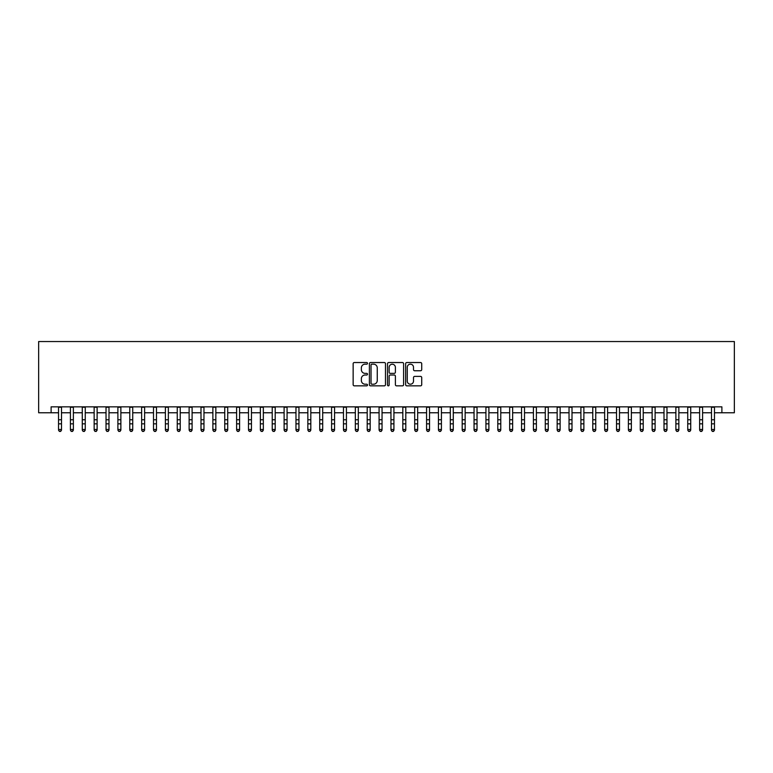 <?xml version="1.0" encoding="UTF-8"?>
<svg xmlns="http://www.w3.org/2000/svg" width="773" height="773" viewBox="0 0 773 773"><rect width="100%" height="100%" fill="white"/><g stroke="black" fill="none" stroke-linecap="round" stroke-linejoin="round"><path stroke-width="1.16" d="M367.504 363.358A0.812 0.812 0 0 0 366.692 362.537L354.305 362.537A1.169 1.169 0 0 0 353.145 363.706L353.145 384.683A1.169 1.169 0 0 0 354.305 385.843L366.692 385.843A0.812 0.812 0 0 0 367.504 385.031A0.812 0.812 0 0 0 366.692 384.21L365.088 384.21A3.73 3.73 0 0 1 361.358 380.49L361.358 378.741A3.73 3.73 0 0 1 365.088 375.011L366.692 375.011A0.812 0.812 0 0 0 367.504 374.19A0.812 0.812 0 0 0 366.692 373.378L365.088 373.378A3.73 3.73 0 0 1 361.358 369.649L361.358 367.9A3.73 3.73 0 0 1 365.088 364.17L366.692 364.17A0.812 0.812 0 0 0 367.504 363.358M420.56 370.76A1.169 1.169 0 0 0 421.72 369.591L421.72 363.706A1.169 1.169 0 0 0 420.56 362.537L406.801 362.537A1.169 1.169 0 0 0 405.641 363.706L405.641 384.683A1.169 1.169 0 0 0 406.801 385.843L420.56 385.843A1.169 1.169 0 0 0 421.72 384.683L421.72 377.572A1.169 1.169 0 0 0 420.56 376.403L414.676 376.403A1.169 1.169 0 0 0 413.507 377.572L413.507 381.099A3.121 3.121 0 0 1 410.386 384.21A3.121 3.121 0 0 1 407.274 381.099L407.274 367.291A3.121 3.121 0 0 1 410.386 364.17A3.121 3.121 0 0 1 413.507 367.291L413.507 369.591A1.169 1.169 0 0 0 414.676 370.76L420.56 370.76M51.115 412.772L51.115 406.84L721.885 406.84L721.885 412.772L734.35 412.772L734.35 341.54L38.65 341.54L38.65 412.772L58.535 412.772M385.476 363.706A1.169 1.169 0 0 0 384.316 362.537L370.567 362.537A1.169 1.169 0 0 0 369.397 363.706L369.397 384.683A1.169 1.169 0 0 0 370.567 385.843L384.316 385.843A1.169 1.169 0 0 0 385.476 384.683L385.476 363.706M388.684 362.537L402.433 362.537A1.169 1.169 0 0 1 403.603 363.706L403.603 384.683A1.169 1.169 0 0 1 402.433 385.843L396.549 385.843A1.169 1.169 0 0 1 395.389 384.683L395.389 376.171A1.169 1.169 0 0 0 394.22 375.011L390.317 375.011A1.169 1.169 0 0 0 389.148 376.171L389.148 385.031A0.812 0.812 0 0 1 388.336 385.843A0.812 0.812 0 0 1 387.524 385.031L387.524 363.706A1.169 1.169 0 0 1 388.684 362.537M61.502 412.772L70.411 412.772M73.377 412.772L82.276 412.772M85.252 412.772L94.151 412.772M97.118 412.772L106.027 412.772M108.993 412.772L117.892 412.772M120.868 412.772L129.767 412.772M132.734 412.772L141.643 412.772M144.609 412.772L153.508 412.772M156.484 412.772L165.383 412.772M168.35 412.772L177.259 412.772M180.225 412.772L189.124 412.772M192.1 412.772L200.999 412.772M203.966 412.772L212.875 412.772M215.841 412.772L224.74 412.772M227.716 412.772L236.615 412.772M239.582 412.772L248.491 412.772M251.457 412.772L260.356 412.772M263.332 412.772L272.231 412.772M275.198 412.772L284.106 412.772M287.073 412.772L295.972 412.772M298.948 412.772L307.847 412.772M310.814 412.772L319.722 412.772M322.689 412.772L331.588 412.772M334.564 412.772L343.463 412.772M346.43 412.772L355.338 412.772M358.305 412.772L367.204 412.772M370.18 412.772L379.079 412.772M382.046 412.772L390.954 412.772M393.921 412.772L402.82 412.772M405.796 412.772L414.695 412.772M417.662 412.772L426.57 412.772M429.537 412.772L438.436 412.772M441.412 412.772L450.311 412.772M453.278 412.772L462.186 412.772M465.153 412.772L474.052 412.772M477.028 412.772L485.927 412.772M488.894 412.772L497.802 412.772M500.769 412.772L509.668 412.772M512.644 412.772L521.543 412.772M524.509 412.772L533.418 412.772M536.385 412.772L545.284 412.772M548.26 412.772L557.159 412.772M560.125 412.772L569.034 412.772M572.001 412.772L580.9 412.772M583.876 412.772L592.775 412.772M595.741 412.772L604.65 412.772M607.617 412.772L616.516 412.772M619.492 412.772L628.391 412.772M631.357 412.772L640.266 412.772M643.233 412.772L652.132 412.772M655.108 412.772L664.007 412.772M666.973 412.772L675.882 412.772M678.849 412.772L687.748 412.772M690.724 412.772L699.623 412.772M702.589 412.772L711.498 412.772M714.465 412.772L721.885 412.772M371.842 364.17A0.812 0.812 0 0 0 371.03 364.991L371.03 383.398A0.812 0.812 0 0 0 371.842 384.21L373.533 384.21A3.73 3.73 0 0 0 377.263 380.49L377.263 367.9A3.73 3.73 0 0 0 373.533 364.17L371.842 364.17M395.389 367.349A3.121 3.121 0 0 0 392.269 364.228A3.121 3.121 0 0 0 389.148 367.349L389.148 372.209A1.169 1.169 0 0 0 390.317 373.378L394.22 373.378A1.169 1.169 0 0 0 395.389 372.209L395.389 367.349M61.502 406.84L61.502 430.146L60.613 431.46L59.424 431.189L60.613 431.46M58.535 406.84L58.535 429.488L61.502 429.488L60.613 431.189M59.424 431.46L58.535 430.146L59.424 431.189M73.377 406.84L73.377 430.146L72.488 431.46L71.3 431.189L72.488 431.46M70.411 406.84L70.411 429.488L73.377 429.488L72.488 431.189M71.3 431.46L70.411 430.146L71.3 431.189M85.252 406.84L85.252 430.146L84.354 431.46L83.175 431.189L84.354 431.46M82.276 406.84L82.276 429.488L85.252 429.488L84.354 431.189M83.175 431.46L82.276 430.146L83.175 431.189M97.118 406.84L97.118 430.146L96.229 431.46L95.04 431.189L96.229 431.46M94.151 406.84L94.151 429.488L97.118 429.488L96.229 431.189M95.04 431.46L94.151 430.146L95.04 431.189M108.993 406.84L108.993 430.146L108.104 431.46L106.916 431.189L108.104 431.46M106.027 406.84L106.027 429.488L108.993 429.488L108.104 431.189M106.916 431.46L106.027 430.146L106.916 431.189M120.868 406.84L120.868 430.146L119.97 431.46L118.791 431.189L119.97 431.46M117.892 406.84L117.892 429.488L120.868 429.488L119.97 431.189M118.791 431.46L117.892 430.146L118.791 431.189M132.734 406.84L132.734 430.146L131.845 431.46L130.656 431.189L131.845 431.46M129.767 406.84L129.767 429.488L132.734 429.488L131.845 431.189M130.656 431.46L129.767 430.146L130.656 431.189M144.609 406.84L144.609 430.146L143.72 431.46L142.532 431.189L143.72 431.46M141.643 406.84L141.643 429.488L144.609 429.488L143.72 431.189M142.532 431.46L141.643 430.146L142.532 431.189M156.484 406.84L156.484 430.146L155.586 431.46L154.407 431.189L155.586 431.46M153.508 406.84L153.508 429.488L156.484 429.488L155.586 431.189M154.407 431.46L153.508 430.146L154.407 431.189M168.35 406.84L168.35 430.146L167.461 431.46L166.272 431.189L167.461 431.46M165.383 406.84L165.383 429.488L168.35 429.488L167.461 431.189M166.272 431.46L165.383 430.146L166.272 431.189M180.225 406.84L180.225 430.146L179.336 431.46L178.148 431.189L179.336 431.46M177.259 406.84L177.259 429.488L180.225 429.488L179.336 431.189M178.148 431.46L177.259 430.146L178.148 431.189M192.1 406.84L192.1 430.146L191.202 431.46L190.023 431.189L191.202 431.46M189.124 406.84L189.124 429.488L192.1 429.488L191.202 431.189M190.023 431.46L189.124 430.146L190.023 431.189M203.966 406.84L203.966 430.146L203.077 431.46L201.888 431.189L203.077 431.46M200.999 406.84L200.999 429.488L203.966 429.488L203.077 431.189M201.888 431.46L200.999 430.146L201.888 431.189M215.841 406.84L215.841 430.146L214.952 431.46L213.763 431.189L214.952 431.46M212.875 406.84L212.875 429.488L215.841 429.488L214.952 431.189M213.763 431.46L212.875 430.146L213.763 431.189M227.716 406.84L227.716 430.146L226.818 431.46L225.639 431.189L226.818 431.46M224.74 406.84L224.74 429.488L227.716 429.488L226.818 431.189M225.639 431.46L224.74 430.146L225.639 431.189M239.582 406.84L239.582 430.146L238.693 431.46L237.504 431.189L238.693 431.46M236.615 406.84L236.615 429.488L239.582 429.488L238.693 431.189M237.504 431.46L236.615 430.146L237.504 431.189M251.457 406.84L251.457 430.146L250.568 431.46L249.379 431.189L250.568 431.46M248.491 406.84L248.491 429.488L251.457 429.488L250.568 431.189M249.379 431.46L248.491 430.146L249.379 431.189M263.332 406.84L263.332 430.146L262.434 431.46L261.255 431.189L262.434 431.46M260.356 406.84L260.356 429.488L263.332 429.488L262.434 431.189M261.255 431.46L260.356 430.146L261.255 431.189M275.198 406.84L275.198 430.146L274.309 431.46L273.12 431.189L274.309 431.46M272.231 406.84L272.231 429.488L275.198 429.488L274.309 431.189M273.12 431.46L272.231 430.146L273.12 431.189M287.073 406.84L287.073 430.146L286.184 431.46L284.995 431.189L286.184 431.46M284.106 406.84L284.106 429.488L287.073 429.488L286.184 431.189M284.995 431.46L284.106 430.146L284.995 431.189M298.948 406.84L298.948 430.146L298.049 431.46L296.871 431.189L298.049 431.46M295.972 406.84L295.972 429.488L298.948 429.488L298.049 431.189M296.871 431.46L295.972 430.146L296.871 431.189M310.814 406.84L310.814 430.146L309.925 431.46L308.736 431.189L309.925 431.46M307.847 406.84L307.847 429.488L310.814 429.488L309.925 431.189M308.736 431.46L307.847 430.146L308.736 431.189M322.689 406.84L322.689 430.146L321.8 431.46L320.611 431.189L321.8 431.46M319.722 406.84L319.722 429.488L322.689 429.488L321.8 431.189M320.611 431.46L319.722 430.146L320.611 431.189M334.564 406.84L334.564 430.146L333.665 431.46L332.487 431.189L333.665 431.46M331.588 406.84L331.588 429.488L334.564 429.488L333.665 431.189M332.487 431.46L331.588 430.146L332.487 431.189M346.43 406.84L346.43 430.146L345.541 431.46L344.352 431.189L345.541 431.46M343.463 406.84L343.463 429.488L346.43 429.488L345.541 431.189M344.352 431.46L343.463 430.146L344.352 431.189M358.305 406.84L358.305 430.146L357.416 431.46L356.227 431.189L357.416 431.46M355.338 406.84L355.338 429.488L358.305 429.488L357.416 431.189M356.227 431.46L355.338 430.146L356.227 431.189M370.18 406.84L370.18 430.146L369.281 431.46L368.103 431.189L369.281 431.46M367.204 406.84L367.204 429.488L370.18 429.488L369.281 431.189M368.103 431.46L367.204 430.146L368.103 431.189M382.046 406.84L382.046 430.146L381.157 431.46L379.968 431.189L381.157 431.46M379.079 406.84L379.079 429.488L382.046 429.488L381.157 431.189M379.968 431.46L379.079 430.146L379.968 431.189M393.921 406.84L393.921 430.146L393.032 431.46L391.843 431.189L393.032 431.46M390.954 406.84L390.954 429.488L393.921 429.488L393.032 431.189M391.843 431.46L390.954 430.146L391.843 431.189M405.796 406.84L405.796 430.146L404.897 431.46L403.719 431.189L404.897 431.46M402.82 406.84L402.82 429.488L405.796 429.488L404.897 431.189M403.719 431.46L402.82 430.146L403.719 431.189M417.662 406.84L417.662 430.146L416.773 431.46L415.584 431.189L416.773 431.46M414.695 406.84L414.695 429.488L417.662 429.488L416.773 431.189M415.584 431.46L414.695 430.146L415.584 431.189M429.537 406.84L429.537 430.146L428.648 431.46L427.459 431.189L428.648 431.46M426.57 406.84L426.57 429.488L429.537 429.488L428.648 431.189M427.459 431.46L426.57 430.146L427.459 431.189M441.412 406.84L441.412 430.146L440.513 431.46L439.335 431.189L440.513 431.46M438.436 406.84L438.436 429.488L441.412 429.488L440.513 431.189M439.335 431.46L438.436 430.146L439.335 431.189M453.278 406.84L453.278 430.146L452.389 431.46L451.2 431.189L452.389 431.46M450.311 406.84L450.311 429.488L453.278 429.488L452.389 431.189M451.2 431.46L450.311 430.146L451.2 431.189M465.153 406.84L465.153 430.146L464.264 431.46L463.075 431.189L464.264 431.46M462.186 406.84L462.186 429.488L465.153 429.488L464.264 431.189M463.075 431.46L462.186 430.146L463.075 431.189M477.028 406.84L477.028 430.146L476.129 431.46L474.951 431.189L476.129 431.46M474.052 406.84L474.052 429.488L477.028 429.488L476.129 431.189M474.951 431.46L474.052 430.146L474.951 431.189M488.894 406.84L488.894 430.146L488.005 431.46L486.816 431.189L488.005 431.46M485.927 406.84L485.927 429.488L488.894 429.488L488.005 431.189M486.816 431.46L485.927 430.146L486.816 431.189M500.769 406.84L500.769 430.146L499.88 431.46L498.691 431.189L499.88 431.46M497.802 406.84L497.802 429.488L500.769 429.488L499.88 431.189M498.691 431.46L497.802 430.146L498.691 431.189M512.644 406.84L512.644 430.146L511.745 431.46L510.567 431.189L511.745 431.46M509.668 406.84L509.668 429.488L512.644 429.488L511.745 431.189M510.567 431.46L509.668 430.146L510.567 431.189M524.509 406.84L524.509 430.146L523.621 431.46L522.432 431.189L523.621 431.46M521.543 406.84L521.543 429.488L524.509 429.488L523.621 431.189M522.432 431.46L521.543 430.146L522.432 431.189M536.385 406.84L536.385 430.146L535.496 431.46L534.307 431.189L535.496 431.46M533.418 406.84L533.418 429.488L536.385 429.488L535.496 431.189M534.307 431.46L533.418 430.146L534.307 431.189M548.26 406.84L548.26 430.146L547.361 431.46L546.182 431.189L547.361 431.46M545.284 406.84L545.284 429.488L548.26 429.488L547.361 431.189M546.182 431.46L545.284 430.146L546.182 431.189M560.125 406.84L560.125 430.146L559.237 431.46L558.048 431.189L559.237 431.46M557.159 406.84L557.159 429.488L560.125 429.488L559.237 431.189M558.048 431.46L557.159 430.146L558.048 431.189M572.001 406.84L572.001 430.146L571.112 431.46L569.923 431.189L571.112 431.46M569.034 406.84L569.034 429.488L572.001 429.488L571.112 431.189M569.923 431.46L569.034 430.146L569.923 431.189M583.876 406.84L583.876 430.146L582.977 431.46L581.798 431.189L582.977 431.46M580.9 406.84L580.9 429.488L583.876 429.488L582.977 431.189M581.798 431.46L580.9 430.146L581.798 431.189M595.741 406.84L595.741 430.146L594.852 431.46L593.664 431.189L594.852 431.46M592.775 406.84L592.775 429.488L595.741 429.488L594.852 431.189M593.664 431.46L592.775 430.146L593.664 431.189M607.617 406.84L607.617 430.146L606.728 431.46L605.539 431.189L606.728 431.46M604.65 406.84L604.65 429.488L607.617 429.488L606.728 431.189M605.539 431.46L604.65 430.146L605.539 431.189M619.492 406.84L619.492 430.146L618.593 431.46L617.414 431.189L618.593 431.46M616.516 406.84L616.516 429.488L619.492 429.488L618.593 431.189M617.414 431.46L616.516 430.146L617.414 431.189M631.357 406.84L631.357 430.146L630.468 431.46L629.28 431.189L630.468 431.46M628.391 406.84L628.391 429.488L631.357 429.488L630.468 431.189M629.28 431.46L628.391 430.146L629.28 431.189M643.233 406.84L643.233 430.146L642.344 431.46L641.155 431.189L642.344 431.46M640.266 406.84L640.266 429.488L643.233 429.488L642.344 431.189M641.155 431.46L640.266 430.146L641.155 431.189M655.108 406.84L655.108 430.146L654.209 431.46L653.03 431.189L654.209 431.46M652.132 406.84L652.132 429.488L655.108 429.488L654.209 431.189M653.03 431.46L652.132 430.146L653.03 431.189M666.973 406.84L666.973 430.146L666.084 431.46L664.896 431.189L666.084 431.46M664.007 406.84L664.007 429.488L666.973 429.488L666.084 431.189M664.896 431.46L664.007 430.146L664.896 431.189M678.849 406.84L678.849 430.146L677.96 431.46L676.771 431.189L677.96 431.46M675.882 406.84L675.882 429.488L678.849 429.488L677.96 431.189M676.771 431.46L675.882 430.146L676.771 431.189M690.724 406.84L690.724 430.146L689.825 431.46L688.646 431.189L689.825 431.46M687.748 406.84L687.748 429.488L690.724 429.488L689.825 431.189M688.646 431.46L687.748 430.146L688.646 431.189M702.589 406.84L702.589 430.146L701.7 431.46L700.512 431.189L701.7 431.46M699.623 406.84L699.623 429.488L702.589 429.488L701.7 431.189M700.512 431.46L699.623 430.146L700.512 431.189M714.465 406.84L714.465 430.146L713.576 431.46L712.387 431.189L713.576 431.46M711.498 406.84L711.498 429.488L714.465 429.488L713.576 431.189M712.387 431.46L711.498 430.146L712.387 431.189M61.502 419.758L58.535 419.758M61.502 423.826L58.535 423.826M61.502 407.226L58.535 407.226M73.377 419.758L70.411 419.758M73.377 423.826L70.411 423.826M73.377 407.226L70.411 407.226M85.252 419.758L82.276 419.758M85.252 423.826L82.276 423.826M85.252 407.226L82.276 407.226M97.118 419.758L94.151 419.758M97.118 423.826L94.151 423.826M97.118 407.226L94.151 407.226M108.993 419.758L106.027 419.758M108.993 423.826L106.027 423.826M108.993 407.226L106.027 407.226M120.868 419.758L117.892 419.758M120.868 423.826L117.892 423.826M120.868 407.226L117.892 407.226M132.734 419.758L129.767 419.758M132.734 423.826L129.767 423.826M132.734 407.226L129.767 407.226M144.609 419.758L141.643 419.758M144.609 423.826L141.643 423.826M144.609 407.226L141.643 407.226M156.484 419.758L153.508 419.758M156.484 423.826L153.508 423.826M156.484 407.226L153.508 407.226M168.35 419.758L165.383 419.758M168.35 423.826L165.383 423.826M168.35 407.226L165.383 407.226M180.225 419.758L177.259 419.758M180.225 423.826L177.259 423.826M180.225 407.226L177.259 407.226M192.1 419.758L189.124 419.758M192.1 423.826L189.124 423.826M192.1 407.226L189.124 407.226M203.966 419.758L200.999 419.758M203.966 423.826L200.999 423.826M203.966 407.226L200.999 407.226M215.841 419.758L212.875 419.758M215.841 423.826L212.875 423.826M215.841 407.226L212.875 407.226M227.716 419.758L224.74 419.758M227.716 423.826L224.74 423.826M227.716 407.226L224.74 407.226M239.582 419.758L236.615 419.758M239.582 423.826L236.615 423.826M239.582 407.226L236.615 407.226M251.457 419.758L248.491 419.758M251.457 423.826L248.491 423.826M251.457 407.226L248.491 407.226M263.332 419.758L260.356 419.758M263.332 423.826L260.356 423.826M263.332 407.226L260.356 407.226M275.198 419.758L272.231 419.758M275.198 423.826L272.231 423.826M275.198 407.226L272.231 407.226M287.073 419.758L284.106 419.758M287.073 423.826L284.106 423.826M287.073 407.226L284.106 407.226M298.948 419.758L295.972 419.758M298.948 423.826L295.972 423.826M298.948 407.226L295.972 407.226M310.814 419.758L307.847 419.758M310.814 423.826L307.847 423.826M310.814 407.226L307.847 407.226M322.689 419.758L319.722 419.758M322.689 423.826L319.722 423.826M322.689 407.226L319.722 407.226M334.564 419.758L331.588 419.758M334.564 423.826L331.588 423.826M334.564 407.226L331.588 407.226M346.43 419.758L343.463 419.758M346.43 423.826L343.463 423.826M346.43 407.226L343.463 407.226M358.305 419.758L355.338 419.758M358.305 423.826L355.338 423.826M358.305 407.226L355.338 407.226M370.18 419.758L367.204 419.758M370.18 423.826L367.204 423.826M370.18 407.226L367.204 407.226M382.046 419.758L379.079 419.758M382.046 423.826L379.079 423.826M382.046 407.226L379.079 407.226M393.921 419.758L390.954 419.758M393.921 423.826L390.954 423.826M393.921 407.226L390.954 407.226M405.796 419.758L402.82 419.758M405.796 423.826L402.82 423.826M405.796 407.226L402.82 407.226M417.662 419.758L414.695 419.758M417.662 423.826L414.695 423.826M417.662 407.226L414.695 407.226M429.537 419.758L426.57 419.758M429.537 423.826L426.57 423.826M429.537 407.226L426.57 407.226M441.412 419.758L438.436 419.758M441.412 423.826L438.436 423.826M441.412 407.226L438.436 407.226M453.278 419.758L450.311 419.758M453.278 423.826L450.311 423.826M453.278 407.226L450.311 407.226M465.153 419.758L462.186 419.758M465.153 423.826L462.186 423.826M465.153 407.226L462.186 407.226M477.028 419.758L474.052 419.758M477.028 423.826L474.052 423.826M477.028 407.226L474.052 407.226M488.894 419.758L485.927 419.758M488.894 423.826L485.927 423.826M488.894 407.226L485.927 407.226M500.769 419.758L497.802 419.758M500.769 423.826L497.802 423.826M500.769 407.226L497.802 407.226M512.644 419.758L509.668 419.758M512.644 423.826L509.668 423.826M512.644 407.226L509.668 407.226M524.509 419.758L521.543 419.758M524.509 423.826L521.543 423.826M524.509 407.226L521.543 407.226M536.385 419.758L533.418 419.758M536.385 423.826L533.418 423.826M536.385 407.226L533.418 407.226M548.26 419.758L545.284 419.758M548.26 423.826L545.284 423.826M548.26 407.226L545.284 407.226M560.125 419.758L557.159 419.758M560.125 423.826L557.159 423.826M560.125 407.226L557.159 407.226M572.001 419.758L569.034 419.758M572.001 423.826L569.034 423.826M572.001 407.226L569.034 407.226M583.876 419.758L580.9 419.758M583.876 423.826L580.9 423.826M583.876 407.226L580.9 407.226M595.741 419.758L592.775 419.758M595.741 423.826L592.775 423.826M595.741 407.226L592.775 407.226M607.617 419.758L604.65 419.758M607.617 423.826L604.65 423.826M607.617 407.226L604.65 407.226M619.492 419.758L616.516 419.758M619.492 423.826L616.516 423.826M619.492 407.226L616.516 407.226M631.357 419.758L628.391 419.758M631.357 423.826L628.391 423.826M631.357 407.226L628.391 407.226M643.233 419.758L640.266 419.758M643.233 423.826L640.266 423.826M643.233 407.226L640.266 407.226M655.108 419.758L652.132 419.758M655.108 423.826L652.132 423.826M655.108 407.226L652.132 407.226M666.973 419.758L664.007 419.758M666.973 423.826L664.007 423.826M666.973 407.226L664.007 407.226M678.849 419.758L675.882 419.758M678.849 423.826L675.882 423.826M678.849 407.226L675.882 407.226M690.724 419.758L687.748 419.758M690.724 423.826L687.748 423.826M690.724 407.226L687.748 407.226M702.589 419.758L699.623 419.758M702.589 423.826L699.623 423.826M702.589 407.226L699.623 407.226M714.465 419.758L711.498 419.758M714.465 423.826L711.498 423.826M714.465 407.226L711.498 407.226"/></g></svg>
